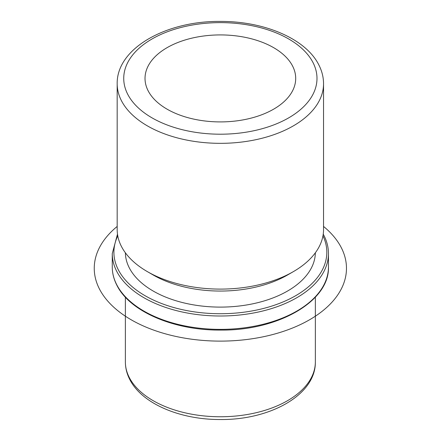 <?xml version="1.0" encoding="UTF-8"?>
<svg xmlns="http://www.w3.org/2000/svg" width="441" height="441" viewBox="0 0 441 441"><rect width="100%" height="100%" fill="white"/><g stroke="black" fill="none" stroke-linecap="round" stroke-linejoin="round"><path stroke-width="0.66" d="M292.653 66.172A75.339 43.499 180 0 1 295.702 78.415A75.339 43.499 180 0 1 231.078 121.468A75.339 43.499 180 0 1 148.071 90.664A75.339 43.499 180 0 1 145.023 78.415A75.339 43.499 180 0 1 209.651 35.363A75.339 43.499 180 0 1 292.653 66.172M315.354 252.792A94.991 54.844 180 0 1 233.416 306.583A94.991 54.844 180 0 1 129.213 267.698A94.991 54.844 180 0 1 125.376 252.792M293.326 271.65L287.532 274.991A94.991 54.844 180 0 1 153.192 274.991L147.404 271.65A103.183 59.574 0 0 0 293.326 271.65A103.183 59.574 0 0 0 323.545 229.524L323.545 83.762A103.183 59.574 180 0 1 235.036 142.73A103.183 59.574 180 0 1 121.358 100.537A103.183 59.574 180 0 1 117.179 83.762L117.179 229.524A103.183 59.574 0 0 0 121.358 246.299A103.183 59.574 0 0 0 147.404 271.65M323.545 226.442A126.109 72.809 180 0 1 301.506 324.041A126.109 72.809 180 0 1 131.192 319.791A126.109 72.809 180 0 1 117.179 226.442M313.082 62.71A96.629 55.787 180 0 1 247.566 131.947A96.629 55.787 180 0 1 127.642 94.12A96.629 55.787 180 0 1 193.158 24.883A96.629 55.787 180 0 1 313.082 62.71M315.354 297.157L315.354 361.918A94.991 54.844 180 0 1 233.873 416.199A94.991 54.844 180 0 1 129.213 377.358A94.991 54.844 180 0 1 125.371 361.918L125.371 297.157M322.961 235.858A106.457 61.464 180 0 1 249.556 311.368A106.457 61.464 180 0 1 118.21 269.567A106.457 61.464 180 0 1 117.769 235.858M323.231 234.154L323.975 235.549C326.952 241.42 328.446 247.434 328.457 253.597A108.095 62.407 180 0 1 235.737 315.37A108.095 62.407 180 0 1 116.639 271.165A108.095 62.407 180 0 1 112.268 253.597L112.268 266.97A108.095 62.407 180 0 0 116.639 284.539A108.095 62.407 180 0 0 235.737 328.743A108.095 62.407 180 0 0 328.457 266.97C329.73 301.17 278.106 330.733 220.781 330.072C174.101 330.557 129.527 311.517 116.755 285.018C113.772 279.147 112.279 273.133 112.268 266.97M323.545 83.762C323.523 77.324 321.98 71.095 318.926 65.092C305.911 38.67 264.082 21.174 220.307 21.422C166.356 20.837 116.562 48.218 117.179 83.762M315.354 361.918C315.866 394.844 270.201 419.959 220.726 419.529C180.386 419.826 141.748 403.763 129.66 379.26C126.826 373.687 125.393 367.904 125.371 361.918M117.493 234.154L112.268 253.597M328.457 253.597L328.457 266.97"/></g></svg>
